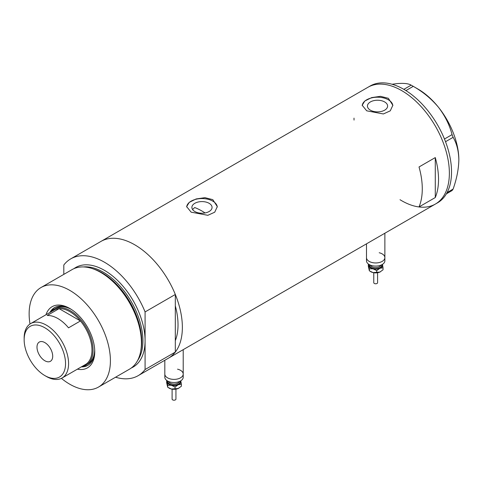 <?xml version="1.0" encoding="UTF-8"?>
<svg xmlns="http://www.w3.org/2000/svg" width="483" height="483" viewBox="0 0 483 483"><rect width="100%" height="100%" fill="white"/><g stroke="black" fill="none" stroke-linecap="round" stroke-linejoin="round"><path stroke-width="0.72" d="M379.197 252.742A9.195 5.307 180 0 1 384.879 257.65A9.195 5.307 180 0 1 379.197 262.553A9.195 5.307 180 0 1 369.181 261.4A9.195 5.307 180 0 1 366.488 257.65L366.488 243.843M177.533 369.169A9.195 5.307 180 0 1 183.214 374.077A9.195 5.307 180 0 1 177.533 378.98A9.195 5.307 180 0 1 167.516 377.833A9.195 5.307 180 0 1 164.824 374.077L164.824 360.27M205.058 212.949A61.299 35.392 60 0 0 201.864 210.974A61.299 35.392 60 0 0 194.74 207.539L192.524 209.441M209.103 203.289A10.083 5.82 -0 0 0 198.115 202.027A10.083 5.82 -0 0 0 191.89 207.406A10.083 5.82 -0 0 0 194.842 211.524A10.083 5.82 -0 0 0 205.83 212.786A10.083 5.82 -0 0 0 212.061 207.406A10.083 5.82 -0 0 0 209.103 203.289M384.655 101.937A10.083 5.82 -0 0 0 373.667 100.675A10.083 5.82 -0 0 0 367.442 106.055A10.083 5.82 -0 0 0 370.395 110.172A10.083 5.82 -0 0 0 381.383 111.434A10.083 5.82 -0 0 0 387.608 106.055A10.083 5.82 -0 0 0 384.655 101.937M388.362 98.297L380.501 96.316L371.675 97.602L364.78 101.025L362.196 105.27L366.688 110.812L383.375 113.958L390.27 110.849L392.848 105.27L388.362 98.297M392.836 105.692A15.323 8.845 -0 0 0 388.362 99.8A15.323 8.845 -0 0 0 372.001 97.801A15.323 8.845 -0 0 0 362.214 105.626M212.81 199.648L204.949 197.668L196.128 198.954L189.233 202.377L186.649 206.621L191.135 212.164L207.823 215.309L214.724 212.2L217.302 206.621L212.81 199.648M217.284 207.044A15.323 8.845 -0 0 0 212.81 201.151A15.323 8.845 -0 0 0 196.454 199.153A15.323 8.845 -0 0 0 186.667 206.978M419.027 206.929L435.28 197.547A67.427 38.93 -120 0 0 435.28 157.585L419.027 166.967A67.427 38.93 60 0 1 419.027 206.929M73.941 268.657A57.471 33.182 60 0 1 104.449 270.347A57.471 33.182 60 0 1 145.081 340.732L145.081 311.927L175.317 294.473A67.427 38.93 -120 0 0 134.679 244.76A67.427 38.93 60 0 1 178.734 304.175A67.427 38.93 60 0 1 168.398 358.211A67.427 38.93 -120 0 0 175.317 352.077L145.081 369.531A67.427 38.93 -120 0 1 138.162 375.665L435.4 204.055A67.427 38.93 -120 0 0 449.371 173.186A67.427 38.93 -120 0 0 419.932 105.33A67.427 38.93 -120 0 0 367.974 87.26A67.427 38.93 60 0 1 401.687 90.605A67.427 38.93 60 0 1 445.737 150.02A67.427 38.93 60 0 1 435.4 204.055L437.568 202.806A67.427 38.93 -120 0 0 451.533 171.936A67.427 38.93 -120 0 0 422.1 104.074A67.427 38.93 -120 0 0 370.141 86.01L100.965 241.415A67.427 38.93 60 0 1 134.679 244.76A67.427 38.93 -120 0 0 100.965 241.415L70.735 258.87A67.427 38.93 -120 0 0 63.81 265.01L63.81 274.374M175.317 294.473L175.317 340.69A61.299 35.392 -120 0 0 175.317 305.86A61.299 35.392 60 0 1 175.317 340.69L175.317 352.077M435.28 197.547L435.28 157.585M354.009 118.13A67.427 38.93 -120 0 0 354.039 120.08M400.015 199.714A67.427 38.93 -120 0 0 435.4 204.055M447.113 192.536L453.114 189.07L452.064 190.568L446.389 193.846M392.039 84.247L397.491 83.559C404.078 83.07 408.63 83.595 411.16 85.135L413.261 86.348C422.921 91.806 431.295 98.749 438.395 107.178C444.982 115.733 449.54 124.886 452.064 134.624L453.114 137.329C456.731 143.409 458.645 150.931 458.85 159.891C458.639 169.122 456.725 178.849 453.114 189.07M403.854 89.349L411.16 85.135M413.261 86.348L405.913 90.593M444.469 139.007L452.064 134.624M453.114 137.329L445.525 141.712M412.222 85.733L417.946 89.041A57.851 33.399 60 0 1 438.395 107.178A57.851 33.399 60 0 1 458.85 159.891M45.988 314.741A35.325 20.395 60 0 1 69.769 308.45L69.769 308.45A35.325 20.395 60 0 1 94.746 351.709A35.325 20.395 60 0 1 77.407 369.157M70.488 308.872A33.333 19.242 -120 0 0 54.513 307.611A33.333 19.242 -120 0 0 49.906 312.483M71.484 309.5A32.18 18.583 -120 0 0 55.847 308.166L54.223 309.108A32.18 18.583 60 0 1 70.313 310.702A32.18 18.583 60 0 1 91.335 339.06A32.18 18.583 60 0 1 86.403 364.846A32.18 18.583 60 0 1 82.533 366.199M54.899 307.399A33.333 19.242 -120 0 0 50.661 312.048M92.235 268.566L93.267 268.91A56.505 32.621 60 0 1 101.684 272.732A56.505 32.621 60 0 1 140.74 351.135L140.517 352.198A57.471 33.182 -120 0 0 100.79 272.454A57.471 33.182 -120 0 0 92.235 268.566A57.471 33.182 -120 0 0 72.058 269.611L41.037 287.518A57.471 33.182 -120 0 0 30.006 324.002M61.395 378.37A57.471 33.182 -120 0 0 69.769 384.214A57.471 33.182 -120 0 0 98.508 387.058L129.522 369.151A57.471 33.182 -120 0 0 140.517 352.198M98.508 387.058A57.471 33.182 -120 0 0 107.317 341.01A57.471 33.182 -120 0 0 69.769 290.368A57.471 33.182 -120 0 0 41.037 287.518M145.081 311.927A67.427 38.93 -120 0 0 104.449 262.215A67.427 38.93 -120 0 0 70.735 258.87M115.546 377.223A67.427 38.93 -120 0 0 138.162 375.665M131.298 367.992A57.471 33.182 60 0 0 145.081 340.732L145.081 369.531M81.319 366.899A33.333 19.242 -120 0 0 87.846 365.341A33.333 19.242 -120 0 0 94.74 350.881M82.08 366.458A33.333 19.242 -120 0 0 88.22 365.118M86.403 364.846L88.027 363.91A32.18 18.583 -120 0 0 94.692 349.698M44.847 375.581A29.27 16.899 -120 0 0 65.543 363.627A29.27 16.899 -120 0 0 44.847 327.782A29.27 16.899 -120 0 0 24.15 339.73A29.27 16.899 -120 0 0 44.847 375.575A29.27 16.899 -120 0 0 44.847 375.581L46.362 376.456A31.413 18.137 60 0 0 62.072 378.008L85.479 364.496A31.413 18.137 -120 0 0 80.444 320.954A31.413 18.137 -120 0 0 69.769 311.638A31.413 18.137 -120 0 0 59.095 308.631A31.413 18.137 -120 0 0 54.066 310.08L30.658 323.598A31.413 18.137 60 0 1 46.362 325.15A31.413 18.137 60 0 1 66.889 352.838A31.413 18.137 60 0 1 62.072 378.008M44.847 342.604A11.109 6.412 -120 0 0 39.292 342.055A11.109 6.412 -120 0 0 37.589 350.96A11.109 6.412 -120 0 0 44.847 360.753A11.109 6.412 -120 0 0 50.401 361.302A11.109 6.412 -120 0 0 52.104 352.397A11.109 6.412 -120 0 0 44.847 342.604M68.526 327.836L80.444 320.954L59.095 308.631L47.177 315.514A31.413 18.137 -120 0 1 57.851 318.52A31.413 18.137 -120 0 1 68.526 327.836M51.113 311.783A32.18 18.583 60 0 1 54.223 309.108M24.15 339.73L24.15 337.979A31.413 18.137 60 0 1 30.658 323.598M373.794 272.738L377.573 272.738L377.597 282.676A1.914 1.105 180 0 1 374.947 283.696A1.914 1.105 180 0 1 373.764 282.676L373.764 272.732M384.879 257.65L384.879 260.778A9.195 5.307 180 0 1 372.164 265.68A9.195 5.307 180 0 1 366.488 260.778L366.488 257.65A9.195 5.307 180 0 0 372.164 262.553A9.195 5.307 180 0 0 384.879 257.65L384.879 233.223M382.445 264.37A6.895 3.979 180 0 1 382.518 264.636A6.895 3.979 180 0 1 379.88 268.313L383.037 267.781L382.451 264.364M368.505 264.098L369.368 268.826L373.045 268.832A6.895 3.979 180 0 1 368.843 265.674A6.895 3.979 180 0 1 368.921 264.37M373.045 268.832A6.895 3.979 -0 0 0 379.88 268.313L376.722 270.583L373.045 268.832M380.58 271.712A6.895 3.979 180 0 1 380.556 271.724A6.895 3.979 180 0 1 379.88 272.068A6.895 3.979 180 0 1 373.045 272.587A6.895 3.979 180 0 1 370.805 271.724A6.895 3.979 180 0 1 370.642 271.627M383.037 267.781L383.037 269.798L379.88 272.068L373.045 272.587L369.368 270.836L368.324 266.278L368.324 264.267M369.368 270.836L369.368 268.826M376.722 272.593L376.722 270.583M175.933 389.165L175.933 399.103A1.914 1.105 180 0 1 173.282 400.123A1.914 1.105 180 0 1 172.099 399.103L172.099 389.165M183.214 374.077L183.214 377.205A9.195 5.307 180 0 1 170.499 382.113A9.195 5.307 180 0 1 164.824 377.205L164.824 374.077A9.195 5.307 180 0 0 170.499 378.98A9.195 5.307 180 0 0 183.214 374.077L183.214 349.656M180.781 380.803A6.895 3.979 180 0 1 180.853 381.063A6.895 3.979 180 0 1 178.215 384.746L181.373 384.214L180.787 380.797M166.84 380.526L167.704 385.259L171.38 385.265A6.895 3.979 180 0 1 167.178 382.107A6.895 3.979 180 0 1 167.257 380.803M171.38 385.265A6.895 3.979 -0 0 0 178.215 384.746L175.057 387.016L171.38 385.265M178.915 388.139A6.895 3.979 180 0 1 178.891 388.157A6.895 3.979 180 0 1 178.215 388.495A6.895 3.979 180 0 1 171.38 389.02A6.895 3.979 180 0 1 169.141 388.157A6.895 3.979 180 0 1 168.978 388.054M181.373 384.214L181.373 386.225L178.215 388.495L171.38 389.02L167.704 387.269L166.659 382.711L166.659 380.701M167.704 387.269L167.704 385.259M175.057 389.026L175.057 387.016M93.569 269.007A55.937 32.295 60 0 1 102.203 272.895A55.937 32.295 60 0 1 140.801 350.815M137.558 360.59A55.937 32.295 -120 0 0 137.649 314.91A55.937 32.295 -120 0 0 103.362 272.225A55.937 32.295 -120 0 0 83.487 266.93M370.419 265.131A5.361 3.097 -0 0 0 373.631 267.389A5.361 3.097 -0 0 0 380.942 265.131M381.769 264.75A6.128 3.538 180 0 1 373.335 268.427A6.128 3.538 180 0 1 369.592 264.75M168.754 381.558A5.361 3.097 -0 0 0 171.966 383.822A5.361 3.097 -0 0 0 179.278 381.558M180.105 381.184A6.128 3.538 180 0 1 171.67 384.854A6.128 3.538 180 0 1 167.927 381.184M44.847 375.575L46.362 376.456M370.805 271.724L370.401 271.494M175.909 389.165L172.129 389.165M169.141 388.157L168.736 387.921"/></g></svg>
